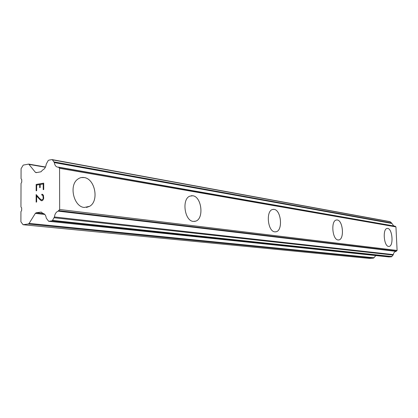 <?xml version="1.0" encoding="UTF-8"?>
<svg xmlns="http://www.w3.org/2000/svg" width="418" height="418" viewBox="0 0 418 418"><rect width="100%" height="100%" fill="white"/><g stroke="black" fill="none" stroke-linecap="round" stroke-linejoin="round"><path stroke-width="0.63" d="M387.272 228.416L387.721 228.437C392.45 228.792 393.777 246.05 389.095 246.411L388.954 246.427M388.594 246.421C383.881 246.306 382.433 228.897 387.094 228.447L387.737 228.437C392.46 228.792 393.787 246.045 389.106 246.411L388.594 246.421M336.61 219.957L337.253 219.978C343.011 220.458 344.521 239.258 338.846 239.927L338.596 239.963M338.084 239.953C332.357 239.77 330.659 220.835 336.297 220.014L337.269 219.978C343.026 220.458 344.536 239.258 338.862 239.927L338.084 239.953M273.132 209.366L274.098 209.392C281.22 210.045 283.054 230.537 276.094 231.776L275.598 231.865M274.83 231.854C267.771 231.582 265.644 211.017 272.51 209.502L274.109 209.392C281.236 210.045 283.07 230.537 276.11 231.776L274.83 231.854M191.225 195.734L192.771 195.76C201.69 196.653 204.203 218.75 195.666 221.164L194.553 221.425M193.32 221.415C184.573 221.017 181.543 199.072 189.845 196.136L192.787 195.76C201.706 196.648 204.219 218.75 195.681 221.159L193.32 221.415M81.416 177.551L84.133 177.556C95.095 178.752 99.306 201.105 89.604 206.309L86.479 207.448M84.316 207.459C73.84 206.879 68.709 185.461 77.633 179.27C79.603 177.749 81.771 177.18 84.149 177.551C95.111 178.752 99.322 201.1 89.619 206.304L84.316 207.459M39.679 184.573L36.664 185.085L36.659 190.723L36.157 190.807L36.162 184.442L43.723 183.147L43.723 189.558L43.216 189.641L43.216 183.967L40.18 184.484L40.18 187.567L39.673 187.656L39.679 184.573L39.689 187.651M43.216 183.967L43.232 189.641M36.162 184.442L36.173 190.807M43.723 183.152L36.178 184.442M42.255 194.229L41.805 194.302L42.249 194.224L43.362 195.122L43.723 198.273L42.981 200.013L42.239 200.661L41.486 200.776L40.76 200.358L41.492 200.776M40.76 200.358L39.334 199.015L40.771 200.358M39.334 199.015L36.653 196.016L39.349 199.02M36.653 196.016L36.643 202.035L36.141 202.108L36.152 194.542L39.444 198.31L41.539 200.013L42.876 199.323L43.211 198.289L42.876 195.363L41.79 195.044L41.79 194.297L41.805 195.044M42.208 194.981L42.892 195.363L43.226 196.282L43.226 198.289L42.892 199.323L41.539 200.013M36.167 194.563L36.157 202.108M35.389 172.305L36.22 172.655L40.995 171.782L42.641 170.001C44.642 169.065 45.839 167.106 46.236 164.133L48.117 160.684L48.754 160.183L51.806 159.592L52.449 159.854L54.366 162.607C54.701 165.136 55.756 166.641 57.522 167.111L58.421 167.122L59.57 168.297L59.659 209.486L58.128 211.137C56.069 212.015 54.842 213.959 54.444 216.968L52.516 220.396L51.869 220.871L48.64 221.284L46.252 218.097C45.881 215.333 44.742 213.755 42.835 213.352L41.194 212.067L36.173 212.757L35.337 213.384L29.108 223.395L28.283 224.011L23.047 224.712L20.9 221.786L20.931 211.633L21.652 210.458L21.663 207.898L20.947 206.941L21.025 183.361L21.746 182.175L21.752 179.636L21.041 178.705L21.078 168.673L23.225 165.1L28.711 164.096L35.389 172.305L36.836 172.545M393.73 225.95L391.624 223.034L389.989 221.634L52.046 159.592M388.949 256.934L391.499 256.788L393.348 254.609C393.573 252.895 394.451 251.814 395.987 251.359L397.1 250.45L395.945 226.89L395.041 226.18L58.421 167.122M23.047 224.712L369.439 258.418L373.483 258.12L375.881 255.576M42.631 213.332L42.976 213.373M58.128 211.137L395.987 251.359M59.659 209.486L397.1 250.45M59.57 168.297L395.945 226.89M28.283 224.011L373.483 258.12M29.108 223.395L374.11 257.781M35.337 213.384L44.825 214.455M36.173 212.757L43.733 213.619M40.974 212.072L41.387 212.119M48.791 221.279L389.174 256.96M51.869 220.871L391.499 256.788M52.516 220.396L391.979 256.527M54.183 217.762L393.176 255.058M54.444 216.968L393.348 254.609M58.922 210.646L396.577 251.098M58.839 167.388L395.365 226.347M54.366 162.607L391.838 223.447M54.11 161.907L391.624 223.034M52.449 159.854L390.302 221.796M29.234 164.441L45.384 167.221M48.64 221.284L389.053 256.955M28.711 164.096L45.494 166.996"/></g></svg>
